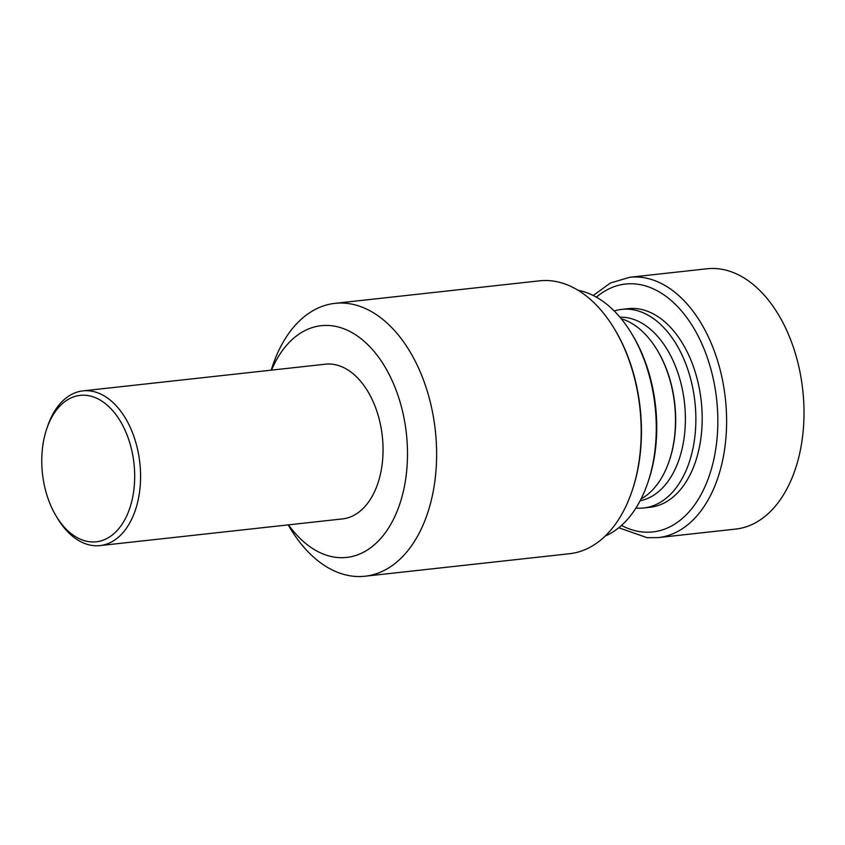 <?xml version="1.0" encoding="UTF-8"?>
<svg xmlns="http://www.w3.org/2000/svg" width="845" height="845" viewBox="0 0 845 845"><rect width="100%" height="100%" fill="white"/><g stroke="black" fill="none" stroke-linecap="round" stroke-linejoin="round"><path stroke-width="1.27" d="M614.241 310.992A99.9 62.467 83.7 0 1 621.899 309.365A99.9 62.467 83.7 0 1 695.794 414.504A99.9 62.467 83.7 0 1 643.753 507.972A99.9 62.467 83.7 0 1 635.926 508.046M643.753 507.972L650.069 507.275A99.9 62.467 -96.3 0 0 702.121 413.807A99.9 62.467 -96.3 0 0 628.215 308.668L621.899 309.365M271.129 370.173L272.671 365.653A137.27 85.831 83.7 0 1 334.99 303.344A137.27 85.831 83.7 0 1 436.527 447.808A137.27 85.831 83.7 0 1 365.019 576.227A137.27 85.831 83.7 0 1 290.638 528.959L288.156 524.882M271.498 370.131A116.557 72.881 83.7 0 1 352.492 332.888A116.557 72.881 83.7 0 1 407.417 448.368A116.557 72.881 83.7 0 1 367.649 549.81A116.557 72.881 83.7 0 1 288.515 524.84M334.99 303.344L539.564 280.825A137.27 85.831 83.7 0 1 613.935 328.092A137.27 85.831 83.7 0 1 641.101 425.299A137.27 85.831 83.7 0 1 631.902 491.41A137.27 85.831 83.7 0 1 569.583 553.718L365.019 576.227M613.935 328.092L614.547 329.096A135.496 84.722 83.7 0 1 641.355 425.046A135.496 84.722 83.7 0 1 632.282 490.301L631.902 491.41M578.117 290.3A125.916 78.722 83.7 0 1 631.278 333.025A125.916 78.722 83.7 0 1 656.195 422.194A125.916 78.722 83.7 0 1 647.766 482.833A125.916 78.722 83.7 0 1 605.157 536.089M631.278 333.025L632.366 334.81A122.747 76.747 83.7 0 1 656.66 421.729A122.747 76.747 83.7 0 1 648.432 480.847L647.766 482.833M621.212 318.734A93.721 58.601 83.7 0 1 656.892 349.587A93.721 58.601 83.7 0 1 675.44 415.962A93.721 58.601 83.7 0 1 669.155 461.095A93.721 58.601 83.7 0 1 641.049 498.972M656.892 349.587L657.326 350.305A92.454 57.809 83.7 0 1 675.62 415.772A92.454 57.809 83.7 0 1 669.43 460.303L669.155 461.095M619.934 317.192A92.454 57.809 83.7 0 1 685.327 414.705A92.454 57.809 83.7 0 1 640.13 500.747M134.64 472.894A73.642 46.042 83.7 0 1 107.653 538.107A73.642 46.042 83.7 0 1 56.372 516.432A73.642 46.042 83.7 0 1 46.739 428.816A73.642 46.042 83.7 0 1 97.925 398.84A73.642 46.042 83.7 0 1 134.64 472.894M46.739 428.816L47.626 426.207A77.825 48.661 83.7 0 1 82.958 390.876A77.825 48.661 83.7 0 1 140.523 472.788A77.825 48.661 83.7 0 1 99.974 545.595A77.825 48.661 83.7 0 1 57.809 518.788L56.372 516.432M82.958 390.876L325.431 364.195A77.825 48.661 83.7 0 1 382.996 446.107A77.825 48.661 83.7 0 1 342.447 518.914L99.974 545.595M707.054 268.773A130.933 81.87 83.7 0 1 802.75 389.967A130.933 81.87 83.7 0 1 735.699 529.076L658.308 537.589A130.933 81.87 83.7 0 0 725.359 398.481A130.933 81.87 83.7 0 0 629.662 277.287L707.054 268.773M596.369 297.155A124.701 77.972 83.7 0 1 714.067 382.648A124.701 77.972 83.7 0 1 642.823 532.001A124.701 77.972 83.7 0 1 621.487 525.442M618.772 527.755L647.09 537.684L658.308 537.589M629.662 277.287L610.407 283.033L593.211 295.475"/></g></svg>
